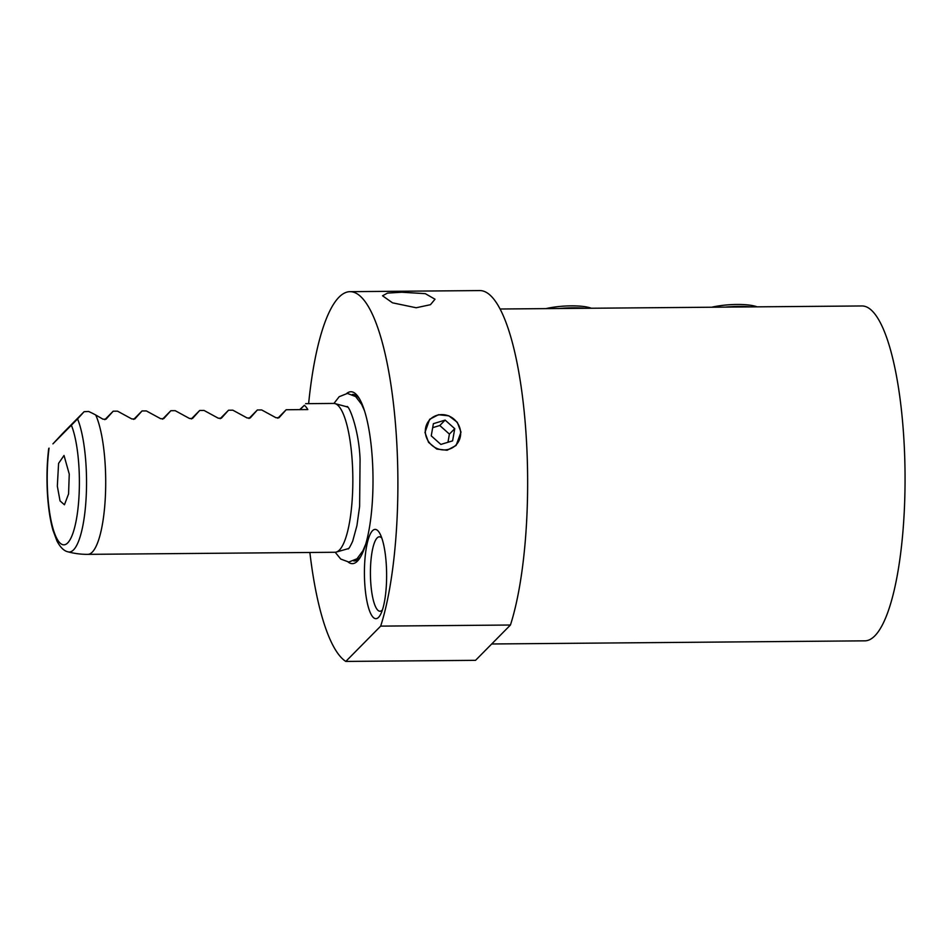 <?xml version="1.0" encoding="UTF-8"?>
<svg xmlns="http://www.w3.org/2000/svg" width="952" height="952" viewBox="0 0 952 952"><rect width="100%" height="100%" fill="white"/><g stroke="black" fill="none" stroke-linecap="round" stroke-linejoin="round"><path stroke-width="1.43" d="M416.179 307.758L430.459 304.7L435.016 299.225L425.294 293.656L401.744 292.24L387.5 293.097L382.549 295.786L392.522 302.831L416.179 307.758M386.203 563.239A44.649 11.103 89.5 0 1 380.788 614.016A44.649 11.103 89.5 0 1 364.842 584.861A44.649 11.103 89.5 0 1 368.281 539.296A44.649 11.103 89.5 0 1 380.122 534.012A44.649 11.103 89.5 0 1 386.203 563.239M381.823 538.106A37.211 9.246 -90.5 0 0 379.372 536.809A37.211 9.246 -90.5 0 0 370.78 583.029A37.211 9.246 -90.5 0 0 380.003 611.232A37.211 9.246 -90.5 0 0 382.43 609.887M57.334 486.174L60.035 500.895L64.438 504.774L68.568 493.945L69.258 474.096L64.022 455.472L58.584 463.374L57.334 486.174M491.708 643.98L864.821 640.839A167.445 41.614 89.5 0 0 903.472 432.851A167.445 41.614 89.5 0 0 862 305.961L500.121 309.007M84.097 411.704L63.26 432.803A55.989 0.631 -47.1 0 0 52.919 443.882L77.576 418.928A55.989 0.631 -47.1 0 0 84.097 411.704A44.649 10.389 -4 0 1 88.607 411.478A63.796 21.706 42.6 0 1 95.724 415.001L102.983 419.189L106.041 419.166L113.193 411.193L117.512 411.157L131.816 418.951L134.875 418.928L142.026 410.955L146.346 410.919L160.65 418.702L163.708 418.678L170.86 410.705L175.18 410.669L189.484 418.463L192.542 418.44L199.694 410.467L204.014 410.431L218.317 418.225L221.376 418.19L228.528 410.229L232.847 410.193L247.151 417.976L250.209 417.952L257.361 409.979L261.681 409.943L275.985 417.738L279.043 417.714L286.183 409.741L307.817 409.562A74.423 18.493 -90.5 0 0 304.39 405.29L299.678 409.622M77.576 418.928A71.912 17.874 89.5 0 1 85.859 462.672A71.912 17.874 89.5 0 1 68.032 551.839C63.974 550.982 60.285 547.364 56.965 540.986L53.003 530.347C50.337 520.863 48.54 509.498 47.6 496.266C46.493 479.641 46.862 463.719 48.719 448.487L49.064 448.154A64.724 16.089 -90.5 0 0 47.814 495.802A64.724 16.089 -90.5 0 0 67.687 542.926A64.724 16.089 -90.5 0 0 78.778 464.469A64.724 16.089 -90.5 0 0 71.483 425.473M68.032 551.839L68.032 551.839A74.423 74.423 0 0 0 87.834 554.35A74.423 18.493 89.5 0 0 92.249 552.136A74.423 18.493 89.5 0 0 105.006 461.91A74.423 18.493 89.5 0 0 95.724 415.001M305.64 403.672L333.7 403.434A74.423 18.493 89.5 0 1 334.973 403.6A74.423 18.493 89.5 0 1 352.133 459.828A74.423 18.493 89.5 0 1 336.223 552.089A74.423 18.493 89.5 0 1 334.949 552.267L87.834 554.35M346.742 393.45A85.954 21.36 89.5 0 1 358.785 397.662A85.954 21.36 89.5 0 1 372.196 456.9A85.954 21.36 89.5 0 1 360.13 557.61A85.954 21.36 89.5 0 1 348.17 562.037M461.006 432.113L456.103 445.465L447.095 450.248L436.789 449.082L428.555 442.371L424.973 432.41L429.638 419.308L438.455 414.727L448.82 415.834L457.281 422.283L461.006 432.113M350.062 291.669L479.808 290.574A186.045 46.243 89.5 0 1 525.885 431.565A186.045 46.243 89.5 0 1 510.439 625.024L380.681 626.118A186.045 46.243 -90.5 0 0 396.139 432.66A186.045 46.243 -90.5 0 0 350.062 291.669A186.045 46.243 -90.5 0 0 308.627 403.648M309.876 552.481A186.045 46.243 -90.5 0 0 345.802 661.426L475.548 660.331L510.439 625.024M380.681 626.118L345.802 661.426M304.39 405.29L300.106 409.622M286.183 409.741L277.805 418.214M257.361 409.979L248.984 418.463M228.528 410.229L220.15 418.702M199.694 410.467L191.316 418.951M170.86 410.705L162.483 419.189M142.026 410.955L133.649 419.427M113.193 411.193L104.815 419.677M545.936 308.615A31.047 7.223 -4 0 1 571.152 305.854A31.047 7.223 -4 0 1 591.275 308.234M559.49 308.507A37.211 8.651 -4 0 1 572.866 307.805A37.211 8.651 -4 0 1 585.087 308.293M711.727 307.222A31.047 7.223 -4 0 1 736.943 304.462A31.047 7.223 -4 0 1 757.066 306.841M725.269 307.115A37.211 8.651 -4 0 1 738.657 306.413A37.211 8.651 -4 0 1 750.878 306.901M459.578 427.222A18.195 17.112 44.7 0 0 436.908 415.346A18.195 17.112 44.7 0 0 426.401 437.313A18.195 17.112 44.7 0 0 449.07 449.189A18.195 17.112 44.7 0 0 459.578 427.222M445.131 420.094L433.386 423.676L431.244 435.837L440.847 444.429L452.593 440.859L454.747 428.686L445.131 420.094L439.8 425.508L449.403 434.1L454.747 428.686M447.964 442.263L449.403 434.1M439.8 425.508L432.684 427.662M334.973 403.6L346.326 406.647A71.269 17.719 89.5 0 1 347.647 407.206M348.837 548.269A71.269 17.719 89.5 0 1 347.516 548.852L348.265 548.804M346.326 406.647L346.599 406.671A71.067 17.66 89.5 0 1 347.111 406.706M364.545 547.805A79.825 19.837 89.5 0 1 361.736 552.922M360.915 556.265A83.24 20.694 89.5 0 1 353.727 560.918M352.323 394.473A83.24 20.694 89.5 0 1 359.594 398.995M360.463 402.327A79.825 19.837 89.5 0 1 363.367 407.397M347.516 548.852L336.223 552.089M335.199 552.255L340.721 559.05L348.801 562.049L357.012 558.764L362.902 550.792L365.627 544.401M346.921 406.563C348.813 404.886 358.928 429.126 360.07 459.388L359.618 506.464L356.929 525.647L352.656 541.283C350.193 546.591 348.682 549.137 348.111 548.911M364.509 410.788L361.677 404.445L355.655 396.567L347.385 393.426L339.174 396.71L333.95 403.434"/></g></svg>
